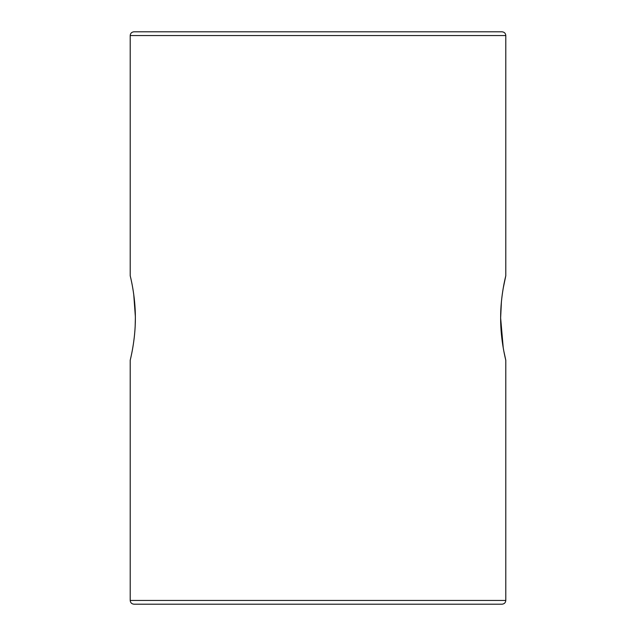 <?xml version="1.0" encoding="UTF-8"?>
<svg xmlns="http://www.w3.org/2000/svg" width="636" height="636" viewBox="0 0 636 636"><rect width="100%" height="100%" fill="white"/><g stroke="black" fill="none" stroke-linecap="round" stroke-linejoin="round"><path stroke-width="0.95" d="M503.251 288.06L505.795 275.762L505.795 35.552L130.205 35.552L130.205 275.762C130.046 275.277 135.492 295.366 135.365 318.032C135.484 340.673 130.03 360.763 130.205 360.238L130.205 600.448L505.795 600.448C505.596 602.705 504.34 603.954 502.043 604.2L133.958 604.2C131.66 603.954 130.404 602.705 130.205 600.448M500.635 318C500.516 340.689 505.962 360.747 505.795 360.238C505.962 360.739 500.508 340.681 500.635 317.96C500.516 295.319 505.97 275.229 505.795 275.762C505.954 275.269 500.508 295.382 500.635 318L503.235 347.868M503.163 288.537L502.241 294.571M501.414 301.679L500.635 317.936M503.823 351.12L505.795 360.238L505.795 600.448M130.205 35.552C130.404 33.295 131.66 32.046 133.958 31.8L502.043 31.8C504.34 32.046 505.596 33.295 505.795 35.552M135.19 325.735L135.365 318.008M135.357 316.513L133.751 294.532M132.837 288.537L132.741 288.005"/></g></svg>
